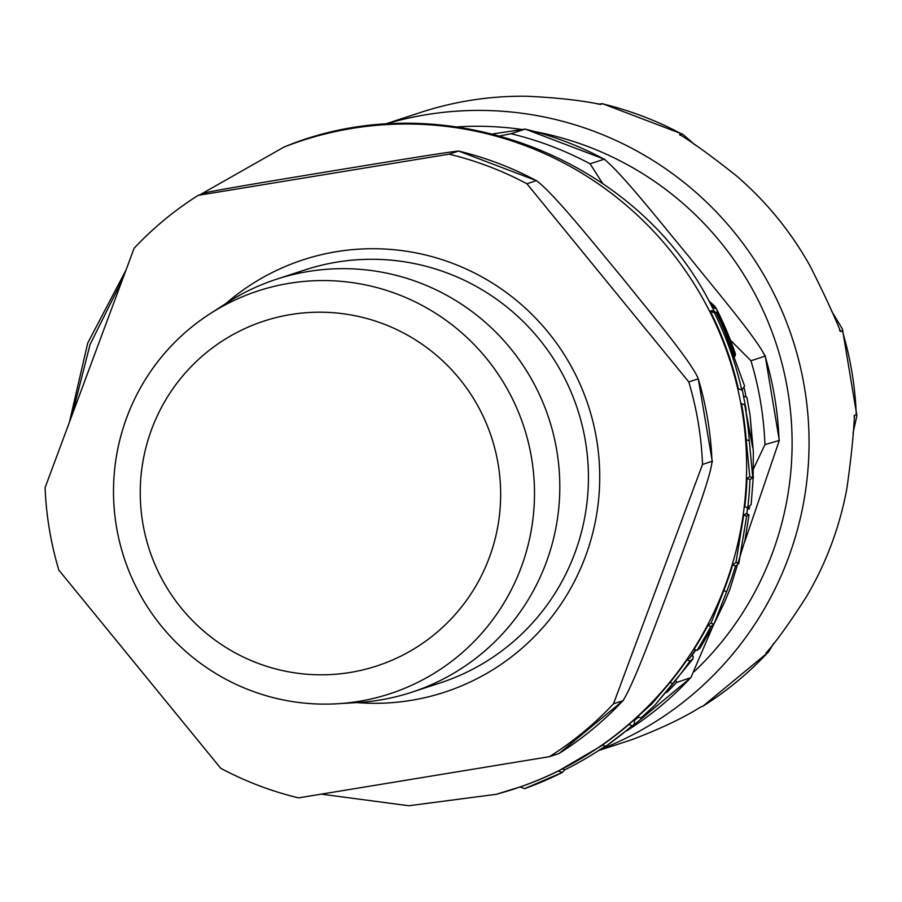 <?xml version="1.0" encoding="UTF-8"?>
<svg xmlns="http://www.w3.org/2000/svg" width="902" height="902" viewBox="0 0 902 902"><rect width="100%" height="100%" fill="white"/><g stroke="black" fill="none" stroke-linecap="round" stroke-linejoin="round"><path stroke-width="1.35" d="M691.53 655.585L693.221 656.228L692.837 659.08L689.94 661.008A344.158 341.565 71.9 0 1 672.982 683.626L654.852 705.195L641.029 717.958L638.266 716.91M747.454 508.277L746.912 514.05M69.398 422.283L87.719 343.064L125.964 270.16M724.78 601.668L713.922 624.229L710.731 626.54A344.158 341.565 71.9 0 1 696.953 650.376L694.044 649.271A341.103 338.532 -108.1 0 0 707.867 625.447L711.047 623.135L723.776 590.641A341.103 338.532 -108.1 0 0 725.783 585.375A341.103 338.532 -108.1 0 0 732.661 564.934L735.953 562.408L743.733 515.019L746.123 513.689L749.043 514.794L746.642 516.124L738.817 563.491L735.513 566.016A344.158 341.565 71.9 0 1 726.629 591.712L713.922 624.229L699.952 648.346M711.047 623.135L713.922 624.229M638.695 717.067A330.91 328.418 71.9 0 1 634.557 720.236L634.117 724.644L632.077 725.749A344.158 341.565 71.9 0 1 605.907 746.258L602.468 744.951A341.103 338.532 -108.1 0 0 628.841 724.52L651.977 703.763L669.983 682.487A341.103 338.532 -108.1 0 0 687.008 659.892L689.883 657.986M520.15 786.961A341.103 338.532 -108.1 0 0 521.739 786.409A341.103 338.532 -108.1 0 0 558.338 771.007L602.773 745.063M746.258 410.478L745.571 406.452M747.724 507.803L744.804 506.698A341.103 338.532 -108.1 0 0 746.991 478.455L749.776 476.639L746.179 439.635A341.103 338.532 -108.1 0 0 741.444 403.577L744.759 404.84A344.158 341.565 71.9 0 1 749.303 440.83L752.787 477.778L749.979 479.593A344.158 341.565 71.9 0 1 747.724 507.803L751.152 504.534L753.35 476.019M714.485 311.675A337.619 335.082 -108.1 0 0 712.23 307.266L712.129 307.052M741.771 390.081L738.366 388.785A341.103 338.532 -108.1 0 0 710.291 311.314L711.678 310.604L715.872 312.205L714.474 312.904A344.158 341.565 71.9 0 1 741.771 390.081L744.612 386.124L716.357 308.597M724.768 601.657L729.966 589.119L744.883 540.726L749.043 514.794M696.953 650.376L699.941 648.335M710.731 626.54L707.867 625.447M726.629 591.712L723.776 590.641M735.513 566.016L732.661 564.934M738.817 563.491L735.953 562.408M746.642 516.124L743.733 515.019M708.904 300.997L714.846 306.24A338.137 335.589 71.9 0 1 715.354 307.21M714.846 306.24L710.911 304.741M695.792 649.936A336.074 333.537 71.9 0 1 691.834 655.698M749.539 506.935L749.134 509.078L747.578 508.48M744.33 388.311L746.022 397.06M716.368 308.631L715.5 307.266L711.43 305.722M735.029 353.64L735.378 353.776A340.697 338.126 71.9 0 0 716.492 308.89L712.23 307.266M714.474 312.904L710.291 311.314M735.378 353.776L735.48 354.971A342.14 339.569 -108.1 0 0 718.33 313.163L715.884 312.227M718.33 313.163L718.093 314.302A343.256 340.674 71.9 0 1 735.062 356.053L734.194 356.888A343.899 341.306 -108.1 0 0 715.872 312.205M718.093 314.302L716.628 313.749M735.062 356.053L733.754 355.557M753.159 474.768L753.35 451.868L750.081 415.224L752.663 447.493L744.759 404.84M749.979 479.593L746.991 478.455M750.081 415.224L746.89 397.387L743.643 396.147M752.787 477.778L749.776 476.639M749.303 440.83L746.179 439.635M689.94 661.008L687.008 659.892M672.982 683.626L669.983 682.487M524.558 788.641L562.228 772.495A344.158 341.565 71.9 0 1 524.558 788.641L520.15 786.972M605.366 746.055A342.129 339.547 71.9 0 1 564.799 769.823L562.228 772.495L558.338 771.007M564.799 769.823L562.566 768.966M605.907 746.258L634.129 724.656M632.077 725.749L628.841 724.52M209.738 313.964L226.853 302.914A217.281 215.646 71.9 0 1 276.328 279.304A217.281 215.646 71.9 0 1 419.52 282.732A217.281 215.646 71.9 0 1 559.77 490.936A217.281 215.646 71.9 0 1 411.673 692.262A217.281 215.646 71.9 0 1 357.823 702.523L337.483 703.752A211.936 210.346 71.9 0 1 250.35 690.402A211.936 210.346 71.9 0 1 114.734 514.264A211.936 210.346 71.9 0 1 209.738 313.964A211.936 210.346 71.9 0 1 523.882 426.826A211.936 210.346 71.9 0 1 337.483 703.752M623.406 700.347L622.989 700.674C634.794 682.081 657.423 619.336 672.655 579.309C687.098 539.531 711.328 476.267 712.005 461.317A331.226 328.723 71.9 0 0 698.272 378.829L688.79 381.929L526.915 183.76L536.397 180.648A331.226 328.723 71.9 0 0 458.577 151.051L449.095 154.163L198.203 195.351L207.685 192.239C230.833 187.537 296.07 176.95 338.284 169.959C379.719 163.217 446.569 152.111 458.577 151.051L536.397 180.648C553.309 192.712 595.106 245.141 622.493 278.053C649.079 311.213 692.488 363.111 698.272 378.829L712.388 461.971M623.44 700.324L558.902 753.576A331.226 328.723 71.9 0 0 622.989 700.674L613.507 703.786A331.226 328.723 71.9 0 1 549.419 756.677L298.528 797.875A331.226 328.723 71.9 0 1 220.708 768.267L58.833 570.098A331.226 328.723 71.9 0 1 45.1 487.61L134.116 248.242A331.226 328.723 71.9 0 1 198.203 195.351M613.507 703.786L702.523 464.429L712.005 461.317L712.377 461.971M688.79 381.929A331.226 328.723 71.9 0 1 702.523 464.429M449.095 154.163A331.226 328.723 71.9 0 1 526.915 183.76M383.508 323.942A181.449 180.084 -108.1 0 0 151.637 429.296A181.449 180.084 -108.1 0 0 257.397 663.071A181.449 180.084 -108.1 0 0 489.267 557.707A181.449 180.084 -108.1 0 0 383.508 323.942M549.419 756.677L558.902 753.576M500.148 135.83L510.994 133.744L525.167 129.076L492.853 133.902M604.814 159.383L604.205 159.203C623 174.514 662.113 224.519 688.7 256.348C714.35 288.482 756.214 337.596 765.076 356.155L765.121 355.422M676.241 681.269L676.455 682.51L690.864 677.639L713.11 625.762M744.466 542.508L779.294 440.469L764.919 444.618L753.362 469.141M510.994 133.744A330.91 328.418 71.9 0 1 590.088 163.826L602.649 183.456M730.428 340.133L750.96 360.777A330.91 328.418 71.9 0 1 764.919 444.618M779.035 439.996A330.91 328.418 71.9 0 0 765.076 356.155L750.96 360.777M590.088 163.826L604.205 159.203A330.91 328.418 71.9 0 0 525.099 129.121M598.556 750.588L626.732 741.354A330.91 328.418 -108.1 0 0 633.824 738.941C661.189 728.455 683.536 717.778 700.877 706.909L702.838 706.255L768.56 651.977M597.891 104.136L602.48 103.685L600.495 104.406M600.439 104.418L600.552 104.395C580.719 100.302 556.139 97.596 526.802 96.255A330.91 328.418 -108.1 0 0 420.614 112.446L384.139 124.397M831.475 310.852L842.434 329.083L842.299 330.842L840.517 331.429C833.606 314.268 823.379 292.327 809.861 265.594A330.91 328.418 -108.1 0 0 736.776 176.115C713.076 157.286 694.033 143.407 679.646 134.477L682.915 134.33L695.07 144.985M839.582 330.267L840.145 331.181M679.691 134.736L680.333 135.311M773.578 643.476L768.527 651.977L765.956 653.048M766.226 652.586L766.012 653.149C776.847 640.77 790.423 621.794 806.726 596.233A330.91 328.418 -108.1 0 0 846.922 488.162C851.082 458.678 853.608 434.381 854.476 415.27L856.257 414.683L856.889 415.811L852.954 433.321M854.262 415.596L854.059 416.397M199.894 194.798L283.995 147.049A341.103 338.521 71.9 0 1 645.392 222.907A341.103 338.521 71.9 0 1 725.208 585.556A341.103 338.521 71.9 0 1 496.156 794.324L521.739 786.409M276.328 279.304L304.955 269.923A217.281 215.646 71.9 0 1 448.136 273.351A217.281 215.646 71.9 0 1 574.788 553.298A217.281 215.646 71.9 0 1 440.3 682.882L411.673 692.262M356.764 702.59A227.462 225.748 -108.1 0 0 585.443 556.511A227.462 225.748 -108.1 0 0 452.86 263.44A227.462 225.748 -108.1 0 0 225.962 303.489M690.56 677.876A330.91 328.418 71.9 0 1 626.991 730.654M676.455 682.51A330.91 328.418 71.9 0 1 666.578 692.623M600.112 749.573A330.91 328.418 -108.1 0 0 788.28 558.18A330.91 328.418 -108.1 0 0 595.399 131.839A330.91 328.418 -108.1 0 0 384.489 124.375M681.427 133.891A330.91 328.418 -108.1 0 0 642.833 116.29A330.91 328.418 -108.1 0 0 602.333 103.809M702.658 706.334A330.91 328.418 -108.1 0 0 767.794 652.574M856.257 414.683A330.91 328.418 -108.1 0 0 842.299 330.842M457.213 126.9A315.644 313.265 71.9 0 1 521.773 129.46M536.115 131.872A315.644 313.265 71.9 0 1 772.292 553.354A315.644 313.265 71.9 0 1 694.202 671.629M692.849 659.091L654.852 705.195M746.788 513.937L747.668 507.781M283.995 147.049C440.255 82.048 636.857 154.749 712.118 307.018M695.386 649.778L689.895 657.998M746.179 410.173L742.312 389.867M496.134 794.324L408.73 805.745L321.292 794.132M173.387 710.336L122.255 647.749M72.126 414.931L90.053 344.519L122.469 279.575M525.178 129.065L604.836 159.383M765.133 355.411L779.305 440.469M690.887 677.627L626.879 730.744M602.48 103.662L682.927 134.308M842.445 329.106L856.9 415.788"/></g></svg>
